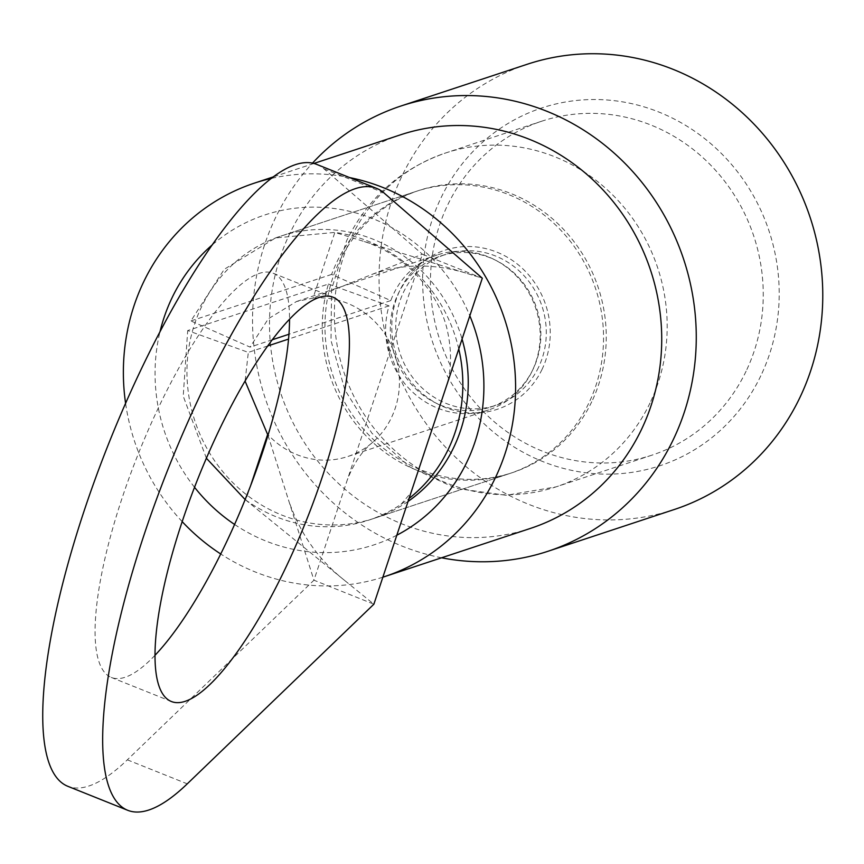 <?xml version="1.0" encoding="UTF-8"?>
<svg xmlns="http://www.w3.org/2000/svg" width="864" height="864" viewBox="0 0 864 864"><rect width="100%" height="100%" fill="white"/><g stroke="black" fill="none" stroke-linecap="round" stroke-linejoin="round"><path stroke-width="0.65" stroke-dasharray="4.32 3.24" d="M328.417 284.04L389.027 305.867A81.637 76.766 -108.3 0 0 437.713 408.175A81.637 76.766 -108.3 0 0 488.527 409.979A81.637 76.766 -108.3 0 0 540.162 335.2A81.637 76.766 -108.3 0 0 488.084 256.748A81.637 76.766 -108.3 0 0 437.27 254.956A81.637 76.766 -108.3 0 0 390.787 300.575L331.614 274.417A148.63 139.752 71.7 0 1 416.243 191.354A148.63 139.752 71.7 0 1 508.756 194.627A148.63 139.752 71.7 0 1 603.547 337.446A148.63 139.752 71.7 0 1 509.555 473.58A148.63 139.752 71.7 0 1 417.042 470.308A148.63 139.752 71.7 0 1 328.417 284.04L187.704 330.566L248.314 352.393L245.095 381.143M250.711 485.384L245.83 500.062A148.63 139.752 -108.3 0 0 276.329 516.834A148.63 139.752 -108.3 0 0 368.842 520.106A148.63 139.752 -108.3 0 0 401.069 504.295A148.63 139.752 -108.3 0 0 409.039 498.496M267.98 435.337L313.945 580.198L373.874 604.206L245.128 499.565M206.399 458.266L183.222 396.133L187.704 330.566M458.773 348.991A148.63 139.752 -108.3 0 0 368.042 241.153A148.63 139.752 -108.3 0 0 334.865 232.405L313.016 298.091L296.568 301.493L268.358 318.74L250.074 347.101L190.901 320.944L224.219 269.33L275.551 237.924L334.865 232.405L482.317 278.208L422.388 254.2L313.945 580.198L127.332 759.834A334.93 89.348 -68.2 0 1 67.716 786.262M316.829 164.441A334.93 89.348 -68.2 0 1 323.935 168.815L422.388 254.2L313.016 298.091A81.637 76.766 71.7 0 1 347.371 303.275A81.637 76.766 71.7 0 1 387.925 338.915A81.637 76.766 71.7 0 1 373.399 441.709A81.637 76.766 71.7 0 1 347.814 456.505A81.637 76.766 71.7 0 1 297 454.702A81.637 76.766 71.7 0 1 268.132 434.862M390.787 300.575L288.965 334.249M272.452 339.703L250.074 347.101M154.937 655.355A217.706 58.072 -68.2 0 1 111.305 677.441A217.706 58.072 -68.2 0 1 121.921 498.614A217.706 58.072 -68.2 0 1 273.24 273.262A217.706 58.072 -68.2 0 1 289.537 319.367M331.614 274.417L190.901 320.944M389.027 305.867L288.565 339.077M267.862 345.924L248.314 352.393M441.58 557.788A234.457 220.45 71.7 0 1 275.4 217.976A234.457 220.45 71.7 0 1 312.476 163.166M674.503 509.436A234.457 220.45 71.7 0 1 434.894 434.992A234.457 220.45 71.7 0 1 401.911 176.148A234.457 220.45 71.7 0 1 527.31 64.238M530.669 528.336A207.241 194.864 71.7 0 1 318.87 462.521A207.241 194.864 71.7 0 1 289.71 233.723A207.241 194.864 71.7 0 1 400.55 134.806M271.631 178.351A207.241 194.864 71.7 0 1 349.607 177.574M396.824 535.216A173.75 163.372 71.7 0 1 234.576 524.448M194.54 487.296A173.75 163.372 71.7 0 1 159.905 332.1M408.056 501.422A148.63 139.752 71.7 0 1 374.252 518.314A148.63 139.752 71.7 0 1 222.361 471.118A148.63 139.752 71.7 0 1 201.452 307.033A148.63 139.752 71.7 0 1 280.94 236.088A148.63 139.752 71.7 0 1 462.067 339.077M591.754 401.738A148.63 139.752 71.7 0 1 512.266 472.684A148.63 139.752 71.7 0 1 360.364 425.488A148.63 139.752 71.7 0 1 339.455 261.403A148.63 139.752 71.7 0 1 418.954 190.458A148.63 139.752 71.7 0 1 570.845 237.654A148.63 139.752 71.7 0 1 591.754 401.738M538.531 367.34A79.542 74.801 71.7 0 1 495.99 405.302A79.542 74.801 71.7 0 1 414.698 380.041A79.542 74.801 71.7 0 1 403.499 292.226A79.542 74.801 71.7 0 1 446.051 254.254A79.542 74.801 71.7 0 1 527.342 279.515A79.542 74.801 71.7 0 1 538.531 367.34M533.12 369.122A79.542 74.801 71.7 0 1 490.579 407.095A79.542 74.801 71.7 0 1 409.277 381.834A79.542 74.801 71.7 0 1 398.088 294.019A79.542 74.801 71.7 0 1 440.64 256.046A79.542 74.801 71.7 0 1 521.932 281.308A79.542 74.801 71.7 0 1 533.12 369.122M746.096 371.196A175.835 165.337 71.7 0 1 652.05 455.123A175.835 165.337 71.7 0 1 472.338 399.287A175.835 165.337 71.7 0 1 447.595 205.157A175.835 165.337 71.7 0 1 541.652 121.23A175.835 165.337 71.7 0 1 721.354 177.066A175.835 165.337 71.7 0 1 746.096 371.196M760.817 375.786A188.395 177.152 71.7 0 1 522.061 451.688A188.395 177.152 71.7 0 1 440.996 197.888A188.395 177.152 71.7 0 1 679.752 121.975A188.395 177.152 71.7 0 1 760.817 375.786M212.62 244.566A173.75 163.372 71.7 0 1 469.822 315.77M382.86 577.195A207.241 194.864 71.7 0 1 220.709 553.975M182.174 521.618A207.241 194.864 71.7 0 1 125.604 403.423M323.935 168.815L383.864 192.823M127.332 759.834L187.261 783.842M650.03 402.959A175.835 165.337 71.7 0 1 555.984 486.886A175.835 165.337 71.7 0 1 376.283 431.05A175.835 165.337 71.7 0 1 351.54 236.92A175.835 165.337 71.7 0 1 445.586 152.993A175.835 165.337 71.7 0 1 625.288 208.829A175.835 165.337 71.7 0 1 650.03 402.959M542.084 369.317A83.732 78.732 71.7 0 1 435.974 403.045A83.732 78.732 71.7 0 1 399.946 290.25A83.732 78.732 71.7 0 1 506.056 256.511A83.732 78.732 71.7 0 1 542.084 369.317M509.555 473.58L368.842 520.106M488.527 409.979L347.814 456.505M437.27 254.956L296.557 301.482M273.24 273.262L333.169 297.27M111.305 677.441L171.234 701.449M344.606 580.403C318.384 559.786 299.668 532.958 288.468 499.9M387.925 338.915L389.156 354.11M373.399 441.709C362.394 450.457 353.657 463.32 347.177 480.287M372.319 274.298C403.898 263.002 437.152 263.25 472.111 275.044M401.069 504.295L410.951 492.75M364.36 241.564C381.002 247.093 395.788 255.668 408.704 267.278C428.296 285.53 440.953 305.608 446.688 327.521C452.261 351.086 451.786 371.801 445.241 389.664M416.243 191.354L275.53 237.881M273.791 176.72L313.848 163.469M374.252 518.314L512.266 472.684M490.579 407.095L495.99 405.302M541.652 121.23L445.586 152.993C400.82 168.631 367.826 197.856 346.626 240.667L331.571 289.332L330.988 340.459L344.822 389.783L371.898 433.21L410.044 467.089L456.116 488.43L506.228 495.277L555.984 486.886L652.05 455.123M440.64 256.046L446.051 254.254M280.94 236.088L418.954 190.458"/><path stroke-width="1.3" d="M245.128 499.565L206.399 458.266M409.039 498.496A148.63 139.752 -108.3 0 0 458.773 348.991M288.965 334.249L272.452 339.703M181.85 522.623A217.706 58.072 -68.2 0 1 333.169 297.27A217.706 58.072 -68.2 0 1 322.564 476.096A217.706 58.072 -68.2 0 1 171.234 701.449A217.706 58.072 -68.2 0 1 181.85 522.623M289.537 319.367A217.706 58.072 -68.2 0 1 262.634 452.088A217.706 58.072 -68.2 0 1 154.937 655.355M127.645 810.27L67.716 786.262A334.93 89.348 -68.2 0 1 84.035 511.142A334.93 89.348 -68.2 0 1 316.829 164.441L376.758 188.449A334.93 89.348 -68.2 0 1 383.864 192.823L482.317 278.208L410.951 492.75L373.874 604.206L187.261 783.842A334.93 89.348 -68.2 0 1 127.645 810.27A334.93 89.348 -68.2 0 1 143.964 535.151A334.93 89.348 -68.2 0 1 376.758 188.449M268.132 434.862A81.637 76.766 71.7 0 1 267.678 434.376L250.711 485.384M245.095 381.143L267.98 435.337M288.565 339.077L267.862 345.924M312.476 163.166A234.457 220.45 71.7 0 1 400.799 106.056A234.457 220.45 71.7 0 1 640.408 180.511A234.457 220.45 71.7 0 1 673.402 439.355A234.457 220.45 71.7 0 1 548.003 551.264A234.457 220.45 71.7 0 1 441.58 557.788M400.799 106.056L527.31 64.238A234.457 220.45 71.7 0 1 766.919 138.683A234.457 220.45 71.7 0 1 799.902 397.526A234.457 220.45 71.7 0 1 674.503 509.436L548.003 551.264M313.848 163.469L400.55 134.806A207.241 194.864 71.7 0 1 612.349 200.61A207.241 194.864 71.7 0 1 641.509 429.408A207.241 194.864 71.7 0 1 530.669 528.336L384.534 576.644A207.241 194.864 71.7 0 1 382.86 577.195M125.604 403.423A207.241 194.864 71.7 0 1 143.586 282.042A207.241 194.864 71.7 0 1 254.426 183.125A207.241 194.864 71.7 0 1 271.631 178.351M349.607 177.574A207.241 194.864 71.7 0 1 495.385 477.727A207.241 194.864 71.7 0 1 384.534 576.644M469.822 315.77A173.75 163.372 71.7 0 1 466.949 461.916A173.75 163.372 71.7 0 1 396.824 535.216M234.576 524.448A173.75 163.372 71.7 0 1 194.54 487.296M159.905 332.1A173.75 163.372 71.7 0 1 172.012 297.853A173.75 163.372 71.7 0 1 212.62 244.566M462.067 339.077A148.63 139.752 71.7 0 1 453.751 447.368A148.63 139.752 71.7 0 1 408.056 501.422M220.709 553.975A207.241 194.864 71.7 0 1 182.174 521.618M254.426 183.125L273.791 176.72"/></g></svg>
